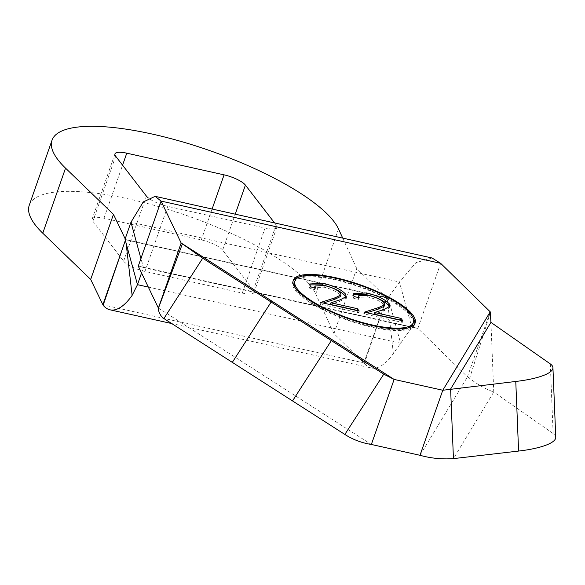 <?xml version="1.0" encoding="UTF-8"?>
<svg xmlns="http://www.w3.org/2000/svg" width="585" height="585" viewBox="0 0 585 585"><rect width="100%" height="100%" fill="white"/><g stroke="black" fill="none" stroke-linecap="round" stroke-linejoin="round"><path stroke-width="0.44" stroke-dasharray="2.92 2.19" d="M413.061 317.794A64.569 17.93 19.3 0 0 335.183 279.374A64.569 17.93 19.3 0 0 298.138 277.553M293.041 281.18A64.569 17.93 19.3 0 0 292.69 281.97A64.569 17.93 19.3 0 0 372.067 327.242A64.569 17.93 19.3 0 0 414.568 324.653A64.569 17.93 19.3 0 0 414.78 323.812M294.379 282.562A62.77 17.433 -160.7 0 1 335.695 280.039A62.77 17.433 -160.7 0 1 412.871 324.061M409.683 327.439A62.77 17.433 -160.7 0 1 371.555 326.576A62.77 17.433 -160.7 0 1 294.76 287.198M490.23 311.827L467.452 376.872L417.887 328.382L440.666 263.338M432.037 257.992L415.935 262.68L399.423 281.992L411.869 327.388L417.887 328.382L139.537 266.372L143.413 267.623L140.927 258.555M420.001 455.298L467.452 376.872L469.609 378.327C477.44 384.491 485.491 389.047 493.755 391.979L453.441 458.618M141.555 272.968L143.413 267.623L411.869 327.388L393.361 353.53A72.635 27.356 -77.4 0 1 371.285 367.98L171.712 323.549M490.384 312.573L469.609 378.327M555.75 437.273A53.805 12.87 -2.3 0 0 553.125 433.522L493.755 391.979L490.932 322.379M371.285 367.98A72.635 27.356 -77.4 0 1 364.382 363.409L333.947 333.589L315.732 293.977A152.451 42.332 19.3 0 0 168.209 209.459A152.451 42.332 19.3 0 0 29.25 205.269M148.319 287.081L400.623 343.249L388.177 297.86L399.423 281.992L130.967 222.227M222.636 250.153A17.938 4.98 19.3 0 0 201.298 239.894L103.991 218.227A17.938 4.98 19.3 0 0 92.189 218.951A17.938 4.98 19.3 0 0 92.898 221.269L123.632 261.159A17.938 4.98 19.3 0 0 144.97 271.418L242.27 293.078A17.938 4.98 19.3 0 0 254.08 292.361A17.938 4.98 19.3 0 0 253.371 290.043L222.636 250.153L235.236 214.176M126.609 245.861L125.907 239.616L125.336 240.369M364.382 363.409L386.795 297.897L387.153 297.78L393.361 353.53M387.153 297.78L125.907 239.616M333.947 333.589L356.726 268.544L386.707 297.875L363.928 362.919L102.843 304.8M122.228 249.444L125.629 239.748L125.19 238.841M342.73 238.11L356.726 268.544M274.562 222.936L276.149 224.991A17.938 4.98 -160.7 0 1 276.859 227.309A17.938 4.98 -160.7 0 1 265.056 228.033L167.749 206.366A17.938 4.98 -160.7 0 1 148.173 197.862M125.548 239.74L386.795 297.897M340.477 296.529L339.892 294.628L340.463 293.005M320.631 302.474L320.061 304.098L323.271 303.059M359.197 311.059L358.627 312.683L320.061 304.098M357.004 310.569L358.627 312.683M345.713 297.304L345.662 298.189L339.79 301.37L330.379 304.419M310.401 286.847L309.831 288.478L308.975 285.619L309.472 284.88M315.498 287.981L314.927 289.612L309.831 288.478M324.514 285.546L323.944 287.169L314.452 287.644M314.423 287.747L314.927 289.612M339.892 294.628C336.733 291.484 331.417 288.997 323.944 287.169M384.14 306.255L383.555 304.346L384.126 302.723M364.294 312.193L363.724 313.823L366.934 312.778M402.86 320.777L402.29 322.408L363.724 313.823M400.666 320.287L402.29 322.408M389.376 307.023L389.325 307.907L383.453 311.088L374.042 314.138M354.064 296.573L353.494 298.196L352.638 295.345L353.135 294.606M359.161 297.707L358.59 299.33L353.494 298.196M368.177 295.264L367.607 296.887L358.115 297.363M358.086 297.465L358.59 299.33M383.555 304.346C380.396 301.202 375.08 298.716 367.607 296.887M158.374 308.061L371.351 444.468M383.672 374.115L202.71 258.204M550.302 363.914L553.125 433.522M338.51 228.925L315.732 293.977M276.149 224.991L253.371 290.043M212.106 209.028L201.298 239.894M103.991 218.227L122.572 165.175M123.632 261.159L146.411 196.107M115.676 156.224L92.898 221.269M242.27 293.078L265.056 228.033M167.749 206.366L144.97 271.418M340.36 299.739L339.79 301.37M384.023 309.465L383.453 311.088M292.69 281.97L293.253 280.347M416.447 328.017L139.537 266.372M141.965 255.455C141.504 257.159 141.629 259.93 142.352 263.762M383.76 374.166L202.505 258.08M414.568 324.653L415.131 323.022M386.875 297.955L125.636 239.799M276.859 227.309L254.08 292.361M114.967 153.906L92.189 218.951M345.662 298.189L346.232 296.566M308.975 285.619L309.545 283.996M389.325 307.907L389.895 306.284M352.638 295.345L353.208 293.714"/><path stroke-width="0.88" d="M372.638 325.618A64.569 17.93 -160.7 0 1 293.253 280.347A64.569 17.93 -160.7 0 1 335.753 277.751A64.569 17.93 -160.7 0 1 415.131 323.022A64.569 17.93 -160.7 0 1 372.638 325.618M298.138 277.553A64.569 17.93 19.3 0 0 293.041 281.18M158.374 308.061L181.16 243.016L161.05 201.086L138.272 266.131L158.374 308.061L158.133 308.982C159.296 313.662 161.219 316.851 163.888 318.54L344.85 434.443C352.813 439.562 361.64 442.903 371.351 444.468L420.001 455.298L442.779 390.253L394.129 379.424L371.351 444.468M163.888 318.54L202.71 258.204L181.16 243.016L394.129 379.424L383.672 374.115L202.505 258.08M413.441 322.43A62.77 17.433 -160.7 0 1 372.126 324.953A62.77 17.433 -160.7 0 1 294.95 280.939A62.77 17.433 -160.7 0 1 336.265 278.416A62.77 17.433 -160.7 0 1 413.441 322.43L412.871 324.061A62.77 17.433 -160.7 0 1 409.683 327.439M140.927 258.555L130.967 222.227L143.252 201.964L155.127 196.341L432.037 257.992L440.666 263.338L490.23 311.827L490.932 322.379L550.302 363.914A53.805 12.87 177.7 0 1 552.927 367.665A53.805 12.87 177.7 0 1 515.773 381.464L442.779 390.253L490.23 311.827M490.932 322.379L450.618 389.018L453.441 458.618C442.011 459.422 430.867 458.311 420.001 455.298M171.712 323.549L110.046 309.823A72.635 27.356 102.6 0 0 132.122 295.374L137.482 284.668L141.555 272.968M453.441 458.618L518.588 451.064A53.805 12.87 -2.3 0 0 555.75 437.273L552.927 367.665M383.76 374.166L344.85 434.443M182.352 243.996L158.133 308.982M155.127 196.341L161.05 201.086L440.666 263.338M125.19 238.841L113.468 214.388L65.542 168.158A152.451 42.332 -160.7 0 1 52.028 140.217L29.25 205.269A152.451 42.332 19.3 0 0 42.763 233.203L90.682 279.433L103.135 305.246A72.635 27.356 102.6 0 0 110.046 309.823M414.78 323.812A64.569 17.93 19.3 0 0 413.061 317.794M130.967 222.227L125.036 239.28L137.482 284.668L148.319 287.081M125.336 240.369L103.135 305.246M132.122 295.374L126.097 243.141M294.76 287.198A62.77 17.433 -160.7 0 1 294.379 282.562L294.95 280.939M113.468 214.388L90.682 279.433M102.843 304.8L122.228 249.444M52.028 140.217A152.451 42.332 -160.7 0 1 190.988 144.415A152.451 42.332 -160.7 0 1 338.51 228.925L342.73 238.11M148.173 197.862A17.938 4.98 -160.7 0 1 146.411 196.107L115.676 156.224A17.938 4.98 -160.7 0 1 114.967 153.906A17.938 4.98 -160.7 0 1 126.77 153.182L224.077 174.849A17.938 4.98 -160.7 0 1 245.415 185.109L274.562 222.936M320.631 302.474L335.227 297.743L341.04 294.906L340.463 293.005C337.304 289.86 331.987 287.374 324.514 285.546L315.022 286.021L315.498 287.981L310.401 286.847L309.545 283.996L322.942 283.213C333.655 285.86 341.143 289.443 345.413 293.948L346.232 296.566L340.36 299.739L330.949 302.796L357.362 308.675L359.197 311.059L320.631 302.474M364.294 312.193L378.89 307.461L384.703 304.624L384.126 302.723C380.967 299.578 375.65 297.092 368.177 295.264L358.685 295.739L359.161 297.707L354.064 296.573L353.208 293.714L366.598 292.939C377.318 295.586 384.806 299.162 389.076 303.673L389.895 306.284L384.023 309.465L374.612 312.514L401.025 318.394L402.86 320.777L364.294 312.193M335.227 297.743L334.657 299.374L340.477 296.529L341.04 294.906M323.271 303.059L334.657 299.374M357.362 308.675L357.004 310.569M330.949 302.796L330.379 304.419L356.791 310.299M345.413 293.948L344.843 295.579L345.713 297.304M322.942 283.213L322.372 284.844C333.084 287.491 340.58 291.067 344.843 295.579M309.472 284.88L322.372 284.844M315.022 286.021L314.423 287.747M378.89 307.461L378.32 309.092L384.14 306.255L384.703 304.624M366.934 312.778L378.32 309.092M401.025 318.394L400.666 320.287M374.612 312.514L374.042 314.138L400.454 320.017M389.076 303.673L388.506 305.297L389.376 307.023M366.598 292.939L366.034 294.562C376.747 297.209 384.243 300.792 388.506 305.297M353.135 294.606L366.034 294.562M358.685 295.739L358.086 297.465M232.472 362.13L271.286 301.801M518.588 451.064L515.773 381.464M331.454 340.426L292.632 400.762M65.542 168.158L42.763 233.203M235.236 214.176L245.415 185.109M224.077 174.849L212.106 209.028M122.572 165.175L126.77 153.182M141.643 256.508L141.914 255.74"/></g></svg>

